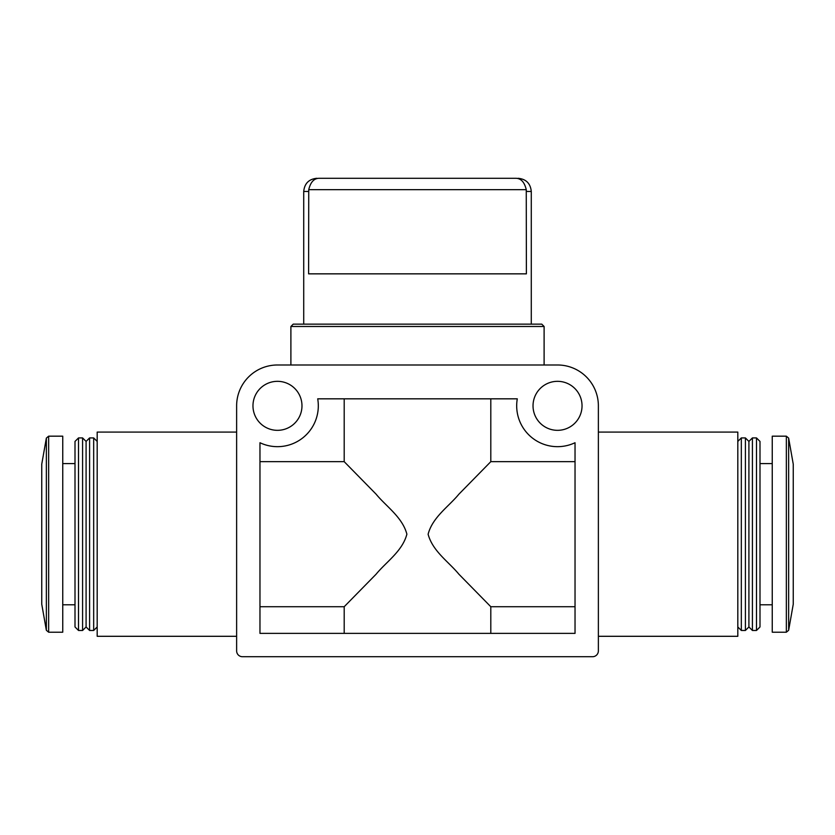 <?xml version="1.0" encoding="UTF-8"?>
<svg xmlns="http://www.w3.org/2000/svg" width="835" height="835" viewBox="0 0 835 835"><rect width="100%" height="100%" fill="white"/><g stroke="black" fill="none" stroke-linecap="round" stroke-linejoin="round"><path stroke-width="1.25" d="M515.727 178.283L319.273 178.283C314.043 178.314 310.536 182.113 308.741 189.66L308.616 273.849L526.384 273.849L526.259 189.66C524.484 182.124 520.977 178.335 515.727 178.283L319.273 178.283M417.5 364.989L277.47 364.989A40.842 40.842 0 0 0 236.629 405.831L236.629 650.883A5.835 5.835 0 0 0 242.463 656.717L592.537 656.717A5.835 5.835 0 0 0 598.371 650.883L598.371 405.831A40.842 40.842 0 0 0 557.529 364.989L417.5 364.989M259.967 606.721L344.197 606.721L344.197 633.379M259.967 461.661L344.197 461.661L344.197 398.827M490.803 398.827L490.803 461.661L458.885 494.195C448.802 506.511 432.509 517.22 428.115 534.233C432.634 551.257 448.781 561.872 458.906 574.219L490.803 606.721L575.033 606.721M490.803 606.721L490.803 633.379M490.803 461.661L575.033 461.661M344.197 606.721L376.115 574.188C386.198 561.872 402.491 551.163 406.885 534.149C402.366 517.136 386.219 506.511 376.094 494.163L344.197 461.661M582.037 405.831A24.507 24.507 0 0 0 545.276 384.611A24.507 24.507 0 0 0 545.276 427.05A24.507 24.507 0 0 0 582.037 405.831M301.978 405.831A24.507 24.507 0 0 0 265.217 384.611A24.507 24.507 0 0 0 265.217 427.05A24.507 24.507 0 0 0 301.978 405.831M575.033 633.379L259.967 633.379L259.967 442.727A40.842 40.842 0 0 0 317.707 398.827L517.293 398.827A40.842 40.842 0 0 0 575.033 442.727L575.033 633.379M759.996 441.423L759.996 626.96L756.489 630.467L756.489 437.926L759.996 441.423M786.351 436.173L772.25 436.173L772.25 632.21L786.351 632.21L788.647 630.289L788.647 438.104L786.351 436.173L786.351 632.21M788.647 438.104L793.25 464.177L793.25 604.206L788.647 630.289M752.408 630.467L748.911 626.96L748.911 441.423L752.408 437.926L752.408 630.467L756.489 630.467M748.911 441.423L745.404 437.926L745.404 630.467L748.911 626.96M737.816 441.423L741.323 437.926L741.323 630.467L745.404 630.467M598.371 432.092L737.816 432.092L737.816 636.301L598.371 636.301M236.629 432.092L97.184 432.092L97.184 636.301L236.629 636.301M46.353 630.289L46.353 438.104L41.75 464.177L41.75 604.206L46.353 630.289L48.649 632.21L62.75 632.21L62.75 436.173L48.649 436.173L48.649 632.21M78.511 437.926L75.004 441.423L75.004 626.96L78.511 630.467L82.592 630.467L82.592 437.926L78.511 437.926L78.511 630.467M82.592 437.926L86.088 441.423L86.088 626.96L82.592 630.467M89.596 437.926L89.596 630.467L93.677 630.467L93.677 437.926L89.596 437.926L86.088 441.423M290.893 326.485L544.107 326.485L541.779 324.147L293.221 324.147L290.893 326.485L290.893 364.989M308.741 189.66L526.259 189.66L526.384 191.476L531.279 191.476L531.279 324.147M308.616 191.476L303.721 191.476C304.504 183.46 308.908 179.066 316.924 178.283M303.721 191.476L303.721 324.147M759.996 604.791L772.25 604.791M759.996 463.592L772.25 463.592M752.408 437.926L756.489 437.926M741.323 437.926L745.404 437.926M737.816 626.96L741.323 630.467M46.353 438.104L48.649 436.173M62.75 604.791L75.004 604.791M62.75 463.592L75.004 463.592M86.088 626.96L89.596 630.467M97.184 441.423L93.677 437.926M97.184 626.96L93.677 630.467M544.107 326.485L544.107 364.989M531.279 191.476C530.496 183.46 526.092 179.066 518.076 178.283"/></g></svg>
